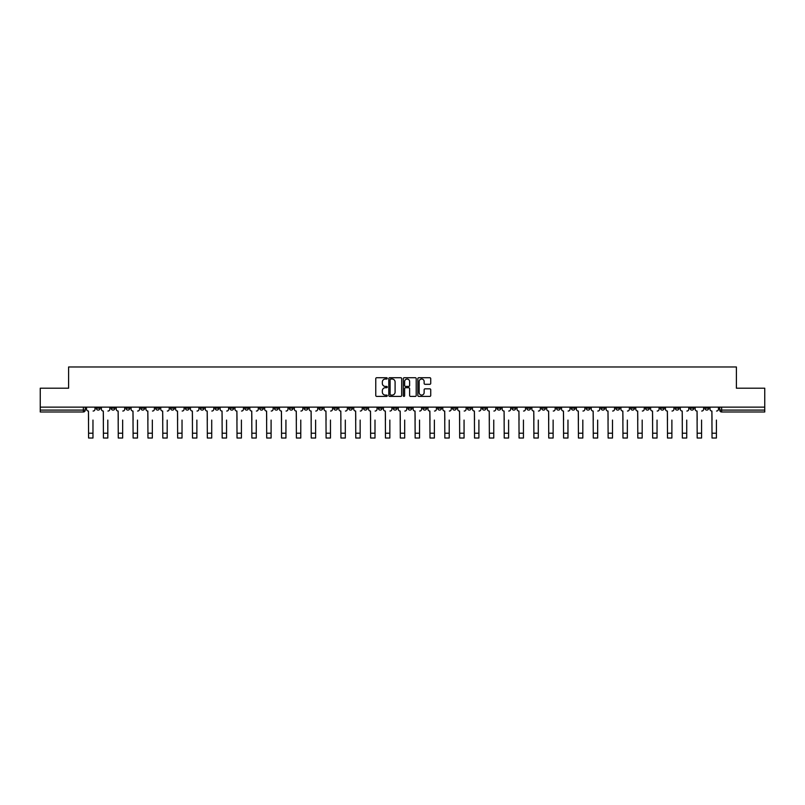 <?xml version="1.0" encoding="UTF-8"?>
<svg xmlns="http://www.w3.org/2000/svg" width="805" height="805" viewBox="0 0 805 805"><rect width="100%" height="100%" fill="white"/><g stroke="black" fill="none" stroke-linecap="round" stroke-linejoin="round"><path stroke-width="1.21" d="M387.275 378.37A0.654 0.654 0 0 0 386.621 377.726L376.7 377.726A0.936 0.936 0 0 0 375.764 378.652L375.764 395.466A0.936 0.936 0 0 0 376.7 396.402L386.621 396.402A0.654 0.654 0 0 0 387.275 395.748A0.654 0.654 0 0 0 386.621 395.094L385.333 395.094A2.989 2.989 0 0 1 382.345 392.105L382.345 390.707A2.989 2.989 0 0 1 385.333 387.718L386.621 387.718A0.654 0.654 0 0 0 387.275 387.064A0.654 0.654 0 0 0 386.621 386.41L385.333 386.41A2.989 2.989 0 0 1 382.345 383.422L382.345 382.013A2.989 2.989 0 0 1 385.333 379.024L386.621 379.024A0.654 0.654 0 0 0 387.275 378.37M586.151 407.139L586.151 408.185L589.954 408.185A1.902 1.902 0 0 1 588.053 410.087A1.902 1.902 0 0 1 586.151 408.185L586.151 407.139M497.088 407.139L497.088 408.185L500.891 408.185A1.902 1.902 0 0 1 498.989 410.087A1.902 1.902 0 0 1 497.088 408.185L497.088 407.139M482.235 407.139L482.235 408.185L486.049 408.185A1.902 1.902 0 0 1 484.137 410.087A1.902 1.902 0 0 1 482.235 408.185L482.235 407.139M393.172 407.139L393.172 408.185L396.986 408.185A1.902 1.902 0 0 1 395.074 410.087A1.902 1.902 0 0 1 393.172 408.185L393.172 407.139M378.33 407.139L378.33 408.185L382.134 408.185A1.902 1.902 0 0 1 380.232 410.087A1.902 1.902 0 0 1 378.33 408.185L378.33 407.139M363.488 407.139L363.488 408.185L367.291 408.185A1.902 1.902 0 0 1 365.39 410.087A1.902 1.902 0 0 1 363.488 408.185L363.488 407.139M333.803 407.139L333.803 408.185L337.607 408.185A1.902 1.902 0 0 1 335.705 410.087A1.902 1.902 0 0 1 333.803 408.185L333.803 407.139M304.109 408.185L304.109 407.139L304.109 408.185A1.902 1.902 0 0 0 306.011 410.087A1.902 1.902 0 0 1 304.109 408.185L307.913 408.185A1.902 1.902 0 0 1 306.011 410.087A1.902 1.902 0 0 0 307.913 408.185L307.913 407.139L307.913 408.185M289.267 408.185L289.267 407.139L289.267 408.185A1.902 1.902 0 0 0 291.169 410.087A1.902 1.902 0 0 1 289.267 408.185L293.07 408.185A1.902 1.902 0 0 1 291.169 410.087M274.425 408.185L274.425 407.139L274.425 408.185A1.902 1.902 0 0 0 276.326 410.087A1.902 1.902 0 0 1 274.425 408.185L278.228 408.185A1.902 1.902 0 0 1 276.326 410.087A1.902 1.902 0 0 0 278.228 408.185L278.228 407.139L278.228 408.185M259.582 407.139L259.582 408.185L263.386 408.185A1.902 1.902 0 0 1 261.484 410.087A1.902 1.902 0 0 1 259.582 408.185L259.582 407.139M244.74 407.139L244.74 408.185L248.544 408.185A1.902 1.902 0 0 1 246.642 410.087A1.902 1.902 0 0 1 244.74 408.185L244.74 407.139M229.888 407.139L229.888 408.185L233.702 408.185A1.902 1.902 0 0 1 231.79 410.087A1.902 1.902 0 0 1 229.888 408.185L229.888 407.139M215.046 408.185L215.046 407.139L215.046 408.185A1.902 1.902 0 0 0 216.948 410.087A1.902 1.902 0 0 1 215.046 408.185L218.849 408.185A1.902 1.902 0 0 1 216.948 410.087M185.361 408.185L185.361 407.139L185.361 408.185A1.902 1.902 0 0 0 187.263 410.087A1.902 1.902 0 0 1 185.361 408.185L189.165 408.185A1.902 1.902 0 0 1 187.263 410.087A1.902 1.902 0 0 0 189.165 408.185L189.165 407.139L189.165 408.185M170.519 408.185L170.519 407.139L170.519 408.185A1.902 1.902 0 0 0 172.421 410.087A1.902 1.902 0 0 1 170.519 408.185L174.323 408.185A1.902 1.902 0 0 1 172.421 410.087A1.902 1.902 0 0 0 174.323 408.185L174.323 407.139L174.323 408.185M155.667 408.185L155.667 407.139L155.667 408.185A1.902 1.902 0 0 0 157.579 410.087A1.902 1.902 0 0 1 155.667 408.185L159.481 408.185A1.902 1.902 0 0 1 157.579 410.087A1.902 1.902 0 0 0 159.481 408.185L159.481 407.139L159.481 408.185M140.825 408.185L140.825 407.139L140.825 408.185A1.902 1.902 0 0 0 142.727 410.087A1.902 1.902 0 0 1 140.825 408.185L144.638 408.185A1.902 1.902 0 0 1 142.727 410.087M125.983 408.185L125.983 407.139L125.983 408.185A1.902 1.902 0 0 0 127.884 410.087A1.902 1.902 0 0 1 125.983 408.185L129.786 408.185A1.902 1.902 0 0 1 127.884 410.087A1.902 1.902 0 0 0 129.786 408.185L129.786 407.139L129.786 408.185M111.14 408.185L111.14 407.139L111.14 408.185A1.902 1.902 0 0 0 113.042 410.087A1.902 1.902 0 0 1 111.14 408.185L114.944 408.185A1.902 1.902 0 0 1 113.042 410.087A1.902 1.902 0 0 0 114.944 408.185L114.944 407.139L114.944 408.185M429.8 384.307A0.936 0.936 0 0 0 430.725 383.371L430.725 378.652A0.936 0.936 0 0 0 429.8 377.726L418.771 377.726A0.936 0.936 0 0 0 417.845 378.652L417.845 395.466A0.936 0.936 0 0 0 418.771 396.402L429.8 396.402A0.936 0.936 0 0 0 430.725 395.466L430.725 389.771A0.936 0.936 0 0 0 429.8 388.835L425.08 388.835A0.936 0.936 0 0 0 424.144 389.771L424.144 392.599A2.496 2.496 0 0 1 421.649 395.094A2.496 2.496 0 0 1 419.153 392.599L419.153 381.53A2.496 2.496 0 0 1 421.649 379.024A2.496 2.496 0 0 1 424.144 381.53L424.144 383.371A0.936 0.936 0 0 0 425.08 384.307L429.8 384.307M40.25 407.139L40.25 388.201L68.606 388.201L68.606 366.979L736.394 366.979L736.394 388.201L764.75 388.201L764.75 407.139L40.25 407.139L40.25 410.087L85.26 410.087L85.26 407.139L85.26 410.087A1.902 1.902 0 0 1 83.358 411.989L40.25 411.989L40.25 410.087M401.685 378.652A0.936 0.936 0 0 0 400.749 377.726L389.731 377.726A0.936 0.936 0 0 0 388.795 378.652L388.795 395.466A0.936 0.936 0 0 0 389.731 396.402L400.749 396.402A0.936 0.936 0 0 0 401.685 395.466L401.685 378.652M404.251 377.726L415.269 377.726A0.936 0.936 0 0 1 416.205 378.652L416.205 395.466A0.936 0.936 0 0 1 415.269 396.402L410.56 396.402A0.936 0.936 0 0 1 409.624 395.466L409.624 388.654A0.936 0.936 0 0 0 408.688 387.718L405.559 387.718A0.936 0.936 0 0 0 404.623 388.654L404.623 395.748A0.654 0.654 0 0 1 403.969 396.402A0.654 0.654 0 0 1 403.315 395.748L403.315 378.652A0.936 0.936 0 0 1 404.251 377.726M719.74 407.139L719.74 410.087L764.75 410.087L764.75 411.989L721.642 411.989A1.902 1.902 0 0 1 719.74 410.087M764.75 407.139L764.75 410.087M708.702 407.139L708.702 408.185A1.902 1.902 0 0 1 706.8 410.087A1.902 1.902 0 0 1 704.898 408.185A1.902 1.902 0 0 0 706.8 410.087A1.902 1.902 0 0 0 708.702 408.185L704.898 408.185L704.898 407.139M693.86 407.139L693.86 408.185A1.902 1.902 0 0 1 691.958 410.087A1.902 1.902 0 0 1 690.056 408.185L693.86 408.185M690.056 407.139L690.056 408.185M679.018 407.139L679.018 408.185A1.902 1.902 0 0 1 677.116 410.087A1.902 1.902 0 0 1 675.214 408.185L679.018 408.185M675.214 407.139L675.214 408.185M664.175 408.185L664.175 407.139L664.175 408.185A1.902 1.902 0 0 1 662.274 410.087A1.902 1.902 0 0 1 660.362 408.185L664.175 408.185A1.902 1.902 0 0 1 662.274 410.087M660.362 407.139L660.362 408.185M649.333 407.139L649.333 408.185A1.902 1.902 0 0 1 647.421 410.087A1.902 1.902 0 0 1 645.519 408.185A1.902 1.902 0 0 0 647.421 410.087M645.519 407.139L645.519 408.185L649.333 408.185M634.481 407.139L634.481 408.185A1.902 1.902 0 0 1 632.579 410.087A1.902 1.902 0 0 1 630.677 408.185L634.481 408.185A1.902 1.902 0 0 1 632.579 410.087M630.677 407.139L630.677 408.185M619.639 407.139L619.639 408.185A1.902 1.902 0 0 1 617.737 410.087A1.902 1.902 0 0 1 615.835 408.185A1.902 1.902 0 0 0 617.737 410.087M615.835 407.139L615.835 408.185L619.639 408.185M604.797 407.139L604.797 408.185A1.902 1.902 0 0 1 602.895 410.087A1.902 1.902 0 0 1 600.993 408.185L604.797 408.185M600.993 407.139L600.993 408.185M589.954 407.139L589.954 408.185A1.902 1.902 0 0 1 588.053 410.087M575.112 407.139L575.112 408.185A1.902 1.902 0 0 1 573.21 410.087A1.902 1.902 0 0 1 571.298 408.185L575.112 408.185M571.298 407.139L571.298 408.185M560.26 407.139L560.26 408.185A1.902 1.902 0 0 1 558.358 410.087A1.902 1.902 0 0 1 556.456 408.185L560.26 408.185M556.456 407.139L556.456 408.185M545.418 407.139L545.418 408.185A1.902 1.902 0 0 1 543.516 410.087A1.902 1.902 0 0 1 541.614 408.185A1.902 1.902 0 0 0 543.516 410.087M541.614 407.139L541.614 408.185L545.418 408.185M530.576 407.139L530.576 408.185A1.902 1.902 0 0 1 528.674 410.087A1.902 1.902 0 0 1 526.772 408.185L530.576 408.185M526.772 407.139L526.772 408.185M515.733 407.139L515.733 408.185A1.902 1.902 0 0 1 513.832 410.087A1.902 1.902 0 0 1 511.93 408.185L515.733 408.185M511.93 407.139L511.93 408.185M500.891 407.139L500.891 408.185M486.049 407.139L486.049 408.185L486.049 407.139M471.197 407.139L471.197 408.185A1.902 1.902 0 0 1 469.295 410.087A1.902 1.902 0 0 1 467.393 408.185L471.197 408.185M467.393 407.139L467.393 408.185M456.355 407.139L456.355 408.185A1.902 1.902 0 0 1 454.453 410.087A1.902 1.902 0 0 1 452.551 408.185L456.355 408.185M452.551 407.139L452.551 408.185M441.512 407.139L441.512 408.185A1.902 1.902 0 0 1 439.611 410.087A1.902 1.902 0 0 1 437.709 408.185L441.512 408.185M437.709 407.139L437.709 408.185M426.67 407.139L426.67 408.185A1.902 1.902 0 0 1 424.768 410.087A1.902 1.902 0 0 1 422.867 408.185L426.67 408.185M422.867 407.139L422.867 408.185M411.828 407.139L411.828 408.185A1.902 1.902 0 0 1 409.926 410.087A1.902 1.902 0 0 1 408.014 408.185L411.828 408.185M408.014 407.139L408.014 408.185M396.986 407.139L396.986 408.185A1.902 1.902 0 0 1 395.074 410.087M382.134 407.139L382.134 408.185M367.291 408.185L367.291 407.139L367.291 408.185A1.902 1.902 0 0 1 365.39 410.087M352.449 407.139L352.449 408.185A1.902 1.902 0 0 1 350.547 410.087A1.902 1.902 0 0 1 348.646 408.185A1.902 1.902 0 0 0 350.547 410.087A1.902 1.902 0 0 0 352.449 408.185L348.646 408.185L348.646 407.139M337.607 408.185L337.607 407.139L337.607 408.185A1.902 1.902 0 0 1 335.705 410.087M322.765 407.139L322.765 408.185A1.902 1.902 0 0 1 320.863 410.087A1.902 1.902 0 0 1 318.951 408.185A1.902 1.902 0 0 0 320.863 410.087M318.951 407.139L318.951 408.185L322.765 408.185M293.07 407.139L293.07 408.185L293.07 407.139M263.386 408.185L263.386 407.139L263.386 408.185A1.902 1.902 0 0 1 261.484 410.087M248.544 408.185L248.544 407.139L248.544 408.185A1.902 1.902 0 0 1 246.642 410.087M233.702 408.185L233.702 407.139L233.702 408.185A1.902 1.902 0 0 1 231.79 410.087M218.849 407.139L218.849 408.185L218.849 407.139M204.007 408.185L204.007 407.139L204.007 408.185A1.902 1.902 0 0 1 202.105 410.087A1.902 1.902 0 0 1 200.204 408.185L204.007 408.185A1.902 1.902 0 0 1 202.105 410.087M200.204 407.139L200.204 408.185M144.638 407.139L144.638 408.185L144.638 407.139M100.102 407.139L100.102 408.185A1.902 1.902 0 0 1 98.2 410.087A1.902 1.902 0 0 1 96.298 408.185A1.902 1.902 0 0 0 98.2 410.087A1.902 1.902 0 0 0 100.102 408.185L100.102 407.139M96.298 407.139L96.298 408.185L100.102 408.185M83.358 407.139L83.358 411.989A1.902 1.902 0 0 0 85.26 410.087M390.757 379.024A0.654 0.654 0 0 0 390.103 379.678L390.103 394.44A0.654 0.654 0 0 0 390.757 395.094L392.105 395.094A2.989 2.989 0 0 0 395.094 392.105L395.094 382.013A2.989 2.989 0 0 0 392.105 379.024L390.757 379.024M409.624 381.57A2.496 2.496 0 0 0 407.119 379.075A2.496 2.496 0 0 0 404.623 381.57L404.623 385.474A0.936 0.936 0 0 0 405.559 386.41L408.688 386.41A0.936 0.936 0 0 0 409.624 385.474L409.624 381.57M86.538 409.141L86.538 407.139L86.538 409.141A1.902 1.902 0 0 0 88.449 411.043L88.59 420.079M88.449 411.043L88.59 438.021L92.967 438.021L92.967 420.079M95.01 409.141L95.01 407.139L95.01 409.141A1.902 1.902 0 0 1 93.108 411.043M101.39 409.141L101.39 407.139L101.39 409.141A1.902 1.902 0 0 0 103.292 411.043L103.432 420.079M103.292 411.043L103.432 438.021L107.81 438.021L107.81 420.079M109.852 409.141L109.852 407.139L109.852 409.141A1.902 1.902 0 0 1 107.951 411.043M116.232 409.141L116.232 407.139L116.232 409.141A1.902 1.902 0 0 0 118.134 411.043L118.275 420.079M118.134 411.043L118.275 438.021L122.652 438.021L122.652 420.079M124.695 409.141L124.695 407.139L124.695 409.141A1.902 1.902 0 0 1 122.793 411.043M131.074 409.141L131.074 407.139L131.074 409.141A1.902 1.902 0 0 0 132.976 411.043L133.117 420.079M132.976 411.043L133.117 438.021L137.494 438.021L137.494 420.079M139.547 409.141L139.547 407.139L139.547 409.141A1.902 1.902 0 0 1 137.635 411.043M145.916 409.141L145.916 407.139L145.916 409.141A1.902 1.902 0 0 0 147.818 411.043L147.959 420.079M147.818 411.043L147.959 438.021L152.336 438.021L152.336 420.079M154.389 409.141L154.389 407.139L154.389 409.141A1.902 1.902 0 0 1 152.487 411.043M160.758 409.141L160.758 407.139L160.758 409.141A1.902 1.902 0 0 0 162.66 411.043L162.811 420.079M162.66 411.043L162.811 438.021L167.188 438.021L167.188 420.079M169.231 409.141L169.231 407.139L169.231 409.141A1.902 1.902 0 0 1 167.329 411.043M175.611 409.141L175.611 407.139L175.611 409.141A1.902 1.902 0 0 0 177.513 411.043L177.653 420.079M177.513 411.043L177.653 438.021L182.031 438.021L182.031 420.079M184.073 409.141L184.073 407.139L184.073 409.141A1.902 1.902 0 0 1 182.172 411.043M190.453 409.141L190.453 407.139L190.453 409.141A1.902 1.902 0 0 0 192.355 411.043L192.496 420.079M192.355 411.043L192.496 438.021L196.873 438.021L196.873 420.079M198.916 409.141L198.916 407.139L198.916 409.141A1.902 1.902 0 0 1 197.014 411.043M205.295 409.141L205.295 407.139L205.295 409.141A1.902 1.902 0 0 0 207.197 411.043L207.338 420.079M207.197 411.043L207.338 438.021L211.715 438.021L211.715 420.079M213.758 409.141L213.758 407.139L213.758 409.141A1.902 1.902 0 0 1 211.856 411.043M220.137 409.141L220.137 407.139L220.137 409.141A1.902 1.902 0 0 0 222.039 411.043L222.18 420.079M222.039 411.043L222.18 438.021L226.557 438.021L226.557 420.079M228.61 409.141L228.61 407.139L228.61 409.141A1.902 1.902 0 0 1 226.708 411.043M234.98 409.141L234.98 407.139L234.98 409.141A1.902 1.902 0 0 0 236.881 411.043L237.032 420.079M236.881 411.043L237.032 438.021L241.409 438.021L241.409 420.079M243.452 409.141L243.452 407.139L243.452 409.141A1.902 1.902 0 0 1 241.55 411.043M249.822 409.141L249.822 407.139L249.822 409.141A1.902 1.902 0 0 0 251.734 411.043L251.874 420.079M251.734 411.043L251.874 438.021L256.252 438.021L256.252 420.079M258.294 409.141L258.294 407.139L258.294 409.141A1.902 1.902 0 0 1 256.393 411.043M264.674 409.141L264.674 407.139L264.674 409.141A1.902 1.902 0 0 0 266.576 411.043L266.717 420.079M266.576 411.043L266.717 438.021L271.094 438.021L271.094 420.079M273.137 409.141L273.137 407.139L273.137 409.141A1.902 1.902 0 0 1 271.235 411.043M279.516 409.141L279.516 407.139L279.516 409.141A1.902 1.902 0 0 0 281.418 411.043L281.559 420.079M281.418 411.043L281.559 438.021L285.936 438.021L285.936 420.079M287.979 409.141L287.979 407.139L287.979 409.141A1.902 1.902 0 0 1 286.077 411.043M294.358 409.141L294.358 407.139L294.358 409.141A1.902 1.902 0 0 0 296.26 411.043L296.401 420.079M296.26 411.043L296.401 438.021L300.778 438.021L300.778 420.079M302.831 409.141L302.831 407.139L302.831 409.141A1.902 1.902 0 0 1 300.919 411.043M309.2 409.141L309.2 407.139L309.2 409.141A1.902 1.902 0 0 0 311.102 411.043L311.243 420.079M311.102 411.043L311.243 438.021L315.62 438.021L315.62 420.079M317.673 409.141L317.673 407.139L317.673 409.141A1.902 1.902 0 0 1 315.771 411.043M324.043 409.141L324.043 407.139L324.043 409.141A1.902 1.902 0 0 0 325.945 411.043L326.095 420.079M325.945 411.043L326.095 438.021L330.473 438.021L330.473 420.079M332.515 409.141L332.515 407.139L332.515 409.141A1.902 1.902 0 0 1 330.614 411.043M338.885 409.141L338.885 407.139L338.885 409.141A1.902 1.902 0 0 0 340.797 411.043L340.938 420.079M340.797 411.043L340.938 438.021L345.315 438.021L345.315 420.079M347.358 409.141L347.358 407.139L347.358 409.141A1.902 1.902 0 0 1 345.456 411.043M353.737 409.141L353.737 407.139L353.737 409.141A1.902 1.902 0 0 0 355.639 411.043L355.78 420.079M355.639 411.043L355.78 438.021L360.157 438.021L360.157 420.079M362.2 409.141L362.2 407.139L362.2 409.141A1.902 1.902 0 0 1 360.298 411.043M368.579 409.141L368.579 407.139L368.579 409.141A1.902 1.902 0 0 0 370.481 411.043L370.622 420.079M370.481 411.043L370.622 438.021L374.999 438.021L374.999 420.079M377.042 409.141L377.042 407.139L377.042 409.141A1.902 1.902 0 0 1 375.14 411.043M383.422 409.141L383.422 407.139L383.422 409.141A1.902 1.902 0 0 0 385.323 411.043L385.464 420.079M385.323 411.043L385.464 438.021L389.841 438.021L389.841 420.079M391.894 409.141L391.894 407.139L391.894 409.141A1.902 1.902 0 0 1 389.992 411.043M398.264 409.141L398.264 407.139L398.264 409.141A1.902 1.902 0 0 0 400.166 411.043L400.316 420.079M400.166 411.043L400.316 438.021L404.684 438.021L404.684 420.079M406.736 409.141L406.736 407.139L406.736 409.141A1.902 1.902 0 0 1 404.835 411.043M413.106 409.141L413.106 407.139L413.106 409.141A1.902 1.902 0 0 0 415.008 411.043L415.159 420.079M415.008 411.043L415.159 438.021L419.536 438.021L419.536 420.079M421.579 409.141L421.579 407.139L421.579 409.141A1.902 1.902 0 0 1 419.677 411.043M427.958 409.141L427.958 407.139L427.958 409.141A1.902 1.902 0 0 0 429.86 411.043L430.001 420.079M429.86 411.043L430.001 438.021L434.378 438.021L434.378 420.079M436.421 409.141L436.421 407.139L436.421 409.141A1.902 1.902 0 0 1 434.519 411.043M442.8 409.141L442.8 407.139L442.8 409.141A1.902 1.902 0 0 0 444.702 411.043L444.843 420.079M444.702 411.043L444.843 438.021L449.22 438.021L449.22 420.079M451.263 409.141L451.263 407.139L451.263 409.141A1.902 1.902 0 0 1 449.361 411.043M457.643 409.141L457.643 407.139L457.643 409.141A1.902 1.902 0 0 0 459.544 411.043L459.685 420.079M459.544 411.043L459.685 438.021L464.062 438.021L464.062 420.079M466.115 409.141L466.115 407.139L466.115 409.141A1.902 1.902 0 0 1 464.203 411.043M472.485 409.141L472.485 407.139L472.485 409.141A1.902 1.902 0 0 0 474.387 411.043L474.527 420.079M474.387 411.043L474.527 438.021L478.905 438.021L478.905 420.079M480.957 409.141L480.957 407.139L480.957 409.141A1.902 1.902 0 0 1 479.056 411.043M487.327 409.141L487.327 407.139L487.327 409.141A1.902 1.902 0 0 0 489.229 411.043L489.38 420.079M489.229 411.043L489.38 438.021L493.757 438.021L493.757 420.079M495.8 409.141L495.8 407.139L495.8 409.141A1.902 1.902 0 0 1 493.898 411.043M502.169 409.141L502.169 407.139L502.169 409.141A1.902 1.902 0 0 0 504.081 411.043L504.222 420.079M504.081 411.043L504.222 438.021L508.599 438.021L508.599 420.079M510.642 409.141L510.642 407.139L510.642 409.141A1.902 1.902 0 0 1 508.74 411.043M517.021 409.141L517.021 407.139L517.021 409.141A1.902 1.902 0 0 0 518.923 411.043L519.064 420.079M518.923 411.043L519.064 438.021L523.441 438.021L523.441 420.079M525.484 409.141L525.484 407.139L525.484 409.141A1.902 1.902 0 0 1 523.582 411.043M531.864 409.141L531.864 407.139L531.864 409.141A1.902 1.902 0 0 0 533.765 411.043L533.906 420.079M533.765 411.043L533.906 438.021L538.283 438.021L538.283 420.079M540.326 409.141L540.326 407.139L540.326 409.141A1.902 1.902 0 0 1 538.424 411.043M546.706 409.141L546.706 407.139L546.706 409.141A1.902 1.902 0 0 0 548.608 411.043L548.748 420.079M548.608 411.043L548.748 438.021L553.126 438.021L553.126 420.079M555.178 409.141L555.178 407.139L555.178 409.141A1.902 1.902 0 0 1 553.266 411.043M561.548 409.141L561.548 407.139L561.548 409.141A1.902 1.902 0 0 0 563.45 411.043L563.591 420.079M563.45 411.043L563.591 438.021L567.968 438.021L567.968 420.079M570.021 409.141L570.021 407.139L570.021 409.141A1.902 1.902 0 0 1 568.119 411.043M576.39 409.141L576.39 407.139L576.39 409.141A1.902 1.902 0 0 0 578.292 411.043L578.443 420.079M578.292 411.043L578.443 438.021L582.82 438.021L582.82 420.079M584.863 409.141L584.863 407.139L584.863 409.141A1.902 1.902 0 0 1 582.961 411.043M591.242 409.141L591.242 407.139L591.242 409.141A1.902 1.902 0 0 0 593.144 411.043L593.285 420.079M593.144 411.043L593.285 438.021L597.662 438.021L597.662 420.079M599.705 409.141L599.705 407.139L599.705 409.141A1.902 1.902 0 0 1 597.803 411.043M606.085 409.141L606.085 407.139L606.085 409.141A1.902 1.902 0 0 0 607.986 411.043L608.127 420.079M607.986 411.043L608.127 438.021L612.504 438.021L612.504 420.079M614.547 409.141L614.547 407.139L614.547 409.141A1.902 1.902 0 0 1 612.645 411.043M620.927 409.141L620.927 407.139L620.927 409.141A1.902 1.902 0 0 0 622.829 411.043L622.969 420.079M622.829 411.043L622.969 438.021L627.347 438.021L627.347 420.079M629.389 409.141L629.389 407.139L629.389 409.141A1.902 1.902 0 0 1 627.487 411.043M635.769 409.141L635.769 407.139L635.769 409.141A1.902 1.902 0 0 0 637.671 411.043L637.812 420.079M637.671 411.043L637.812 438.021L642.189 438.021L642.189 420.079M644.242 409.141L644.242 407.139L644.242 409.141A1.902 1.902 0 0 1 642.34 411.043M650.611 409.141L650.611 407.139L650.611 409.141A1.902 1.902 0 0 0 652.513 411.043L652.664 420.079M652.513 411.043L652.664 438.021L657.041 438.021L657.041 420.079M659.084 409.141L659.084 407.139L659.084 409.141A1.902 1.902 0 0 1 657.182 411.043M665.453 409.141L665.453 407.139L665.453 409.141A1.902 1.902 0 0 0 667.365 411.043L667.506 420.079M667.365 411.043L667.506 438.021L671.883 438.021L671.883 420.079M673.926 409.141L673.926 407.139L673.926 409.141A1.902 1.902 0 0 1 672.024 411.043M680.306 409.141L680.306 407.139L680.306 409.141A1.902 1.902 0 0 0 682.207 411.043L682.348 420.079M682.207 411.043L682.348 438.021L686.725 438.021L686.725 420.079M688.768 409.141L688.768 407.139L688.768 409.141A1.902 1.902 0 0 1 686.866 411.043M695.148 409.141L695.148 407.139L695.148 409.141A1.902 1.902 0 0 0 697.05 411.043L697.19 420.079M697.05 411.043L697.19 438.021L701.568 438.021L701.568 420.079M703.61 409.141L703.61 407.139L703.61 409.141A1.902 1.902 0 0 1 701.708 411.043M709.99 409.141L709.99 407.139L709.99 409.141A1.902 1.902 0 0 0 711.892 411.043L712.033 420.079M711.892 411.043L712.033 438.021L716.41 438.021L716.41 420.079M718.463 409.141L718.463 407.139L718.463 409.141A1.902 1.902 0 0 1 716.551 411.043M721.642 407.139L721.642 411.989M92.967 433.211L88.59 433.211M107.81 433.211L103.432 433.211M122.652 433.211L118.275 433.211M137.494 433.211L133.117 433.211M152.336 433.211L147.959 433.211M167.188 433.211L162.811 433.211M182.031 433.211L177.653 433.211M196.873 433.211L192.496 433.211M211.715 433.211L207.338 433.211M226.557 433.211L222.18 433.211M241.409 433.211L237.032 433.211M256.252 433.211L251.874 433.211M271.094 433.211L266.717 433.211M285.936 433.211L281.559 433.211M300.778 433.211L296.401 433.211M315.62 433.211L311.243 433.211M330.473 433.211L326.095 433.211M345.315 433.211L340.938 433.211M360.157 433.211L355.78 433.211M374.999 433.211L370.622 433.211M389.841 433.211L385.464 433.211M404.684 433.211L400.316 433.211M419.536 433.211L415.159 433.211M434.378 433.211L430.001 433.211M449.22 433.211L444.843 433.211M464.062 433.211L459.685 433.211M478.905 433.211L474.527 433.211M493.757 433.211L489.38 433.211M508.599 433.211L504.222 433.211M523.441 433.211L519.064 433.211M538.283 433.211L533.906 433.211M553.126 433.211L548.748 433.211M567.968 433.211L563.591 433.211M582.82 433.211L578.443 433.211M597.662 433.211L593.285 433.211M612.504 433.211L608.127 433.211M627.347 433.211L622.969 433.211M642.189 433.211L637.812 433.211M657.041 433.211L652.664 433.211M671.883 433.211L667.506 433.211M686.725 433.211L682.348 433.211M701.568 433.211L697.19 433.211M716.41 433.211L712.033 433.211"/></g></svg>
